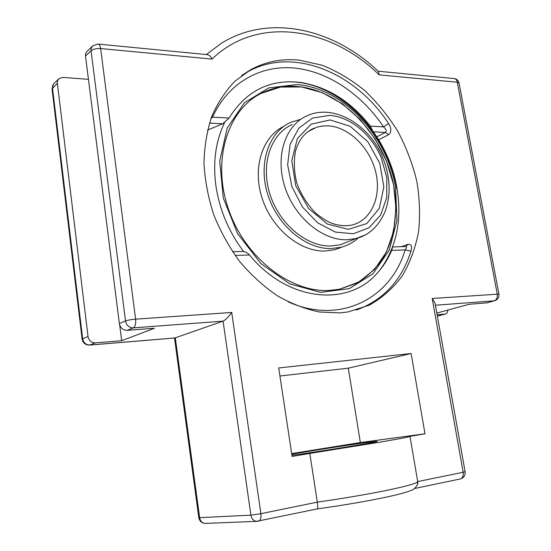 <?xml version="1.0" encoding="UTF-8"?>
<svg xmlns="http://www.w3.org/2000/svg" width="551" height="551" viewBox="0 0 551 551"><rect width="100%" height="100%" fill="white"/><g stroke="black" fill="none" stroke-linecap="round" stroke-linejoin="round"><path stroke-width="0.83" d="M378.709 139.74L388.613 134.699C391.575 132.185 391.561 128.452 388.565 123.5C355.691 72.739 293.311 46.188 247.929 71.706L241.827 75.439M388.613 134.699L385.411 132.426C386.768 131.172 386.161 129.32 383.592 126.868L388.565 123.5M211.742 116.447L212.583 117.122L210.923 118.672M356.332 310.068C383.379 300.123 401.596 280.459 410.998 251.084C412.3 246.145 411.253 243.9 407.857 244.348L401.507 246.669M410.998 251.084L405.116 249.92C406.728 247.743 406.941 246.621 405.756 246.538L392.656 246.938M392.594 247.096L391.733 250.354L405.116 249.92C390.99 298.366 340.139 325.297 288.111 301.81M235.132 255.45L249.507 254.982C247.42 252.627 244.988 251.449 242.206 251.463L232.563 251.752M209.456 123.087L222.68 123.789L229.064 118.059L212.583 117.122C228.142 82.684 260.547 64.846 294.31 68.028C328.182 71.403 361.738 94.366 383.592 126.868L370.272 126.11L372.366 130.146M370.272 126.11C350.849 101.46 327.631 86.9 300.619 82.436C270.059 78.841 246.214 90.715 229.064 118.059M222.68 123.789L207.527 130.091M249.507 254.982C287.636 301.783 348.101 307.093 377.084 273.317C383.159 266.705 388.035 259.046 391.733 250.354M340.27 312.885L319.573 312.011C305.344 309.097 291.265 303.684 277.339 295.777C263.757 286.499 251.263 275.149 239.843 261.732C229.299 247.33 220.627 231.757 213.822 215C208.257 197.885 204.979 180.756 203.987 163.606C204.345 146.793 206.921 131.09 211.729 116.495C217.707 102.817 225.435 91.053 234.919 81.211L250.919 69.584C265.837 61.581 281.926 58.434 299.172 60.135L322.073 65.218C337.136 71.251 351.352 79.695 364.707 90.55C377.339 102.562 388.386 116.178 397.843 131.393C406.232 147.262 412.534 163.799 416.763 181.004C419.704 198.298 420.303 215.248 418.56 231.84C415.454 247.943 410.027 262.627 402.271 275.899C393.249 288.07 382.277 297.815 369.37 305.13L348.005 311.942L340.27 312.885M435.442 305.233L494.378 300.812C497.718 299.765 499.234 297.519 498.924 294.082L432.225 298.49L435.049 303.064L465.113 471.697L463.15 472.269C463.577 475.685 462.737 477.889 460.629 478.867L459.982 479.005M119.698 325.028L121.681 340.711L95.378 342.874C91.383 342.784 88.931 340.649 88.022 336.482L57.276 82.457L57.635 80.529L58.895 78.683L62.91 77.402L88.449 79.33M447.922 310.055C447.701 312.362 446.716 313.719 444.967 314.132L437.143 314.779M174.812 337.997L223.086 321.143L250.912 515.137L199.627 517.671L175.308 337.921L89.944 345.022C85.984 344.933 83.552 342.825 82.65 338.707L52.483 87.96L52.572 85.963L53.316 84.234L58.406 79.192M317.039 508.945L317.231 508.91C317.803 508.311 317.837 506.052 317.321 502.133L309.814 453.418L379.853 442.184C399.482 438.81 409.524 436.867 409.992 436.358L417.699 481.574L417.568 484.432M258.137 521.287L258.715 521.163C260.589 520.151 261.312 517.658 260.899 513.69L231.716 312.458C228.438 317.039 225.559 319.931 223.086 321.143L133.314 327.873C129.12 327.735 126.523 325.434 125.532 320.964L119.353 323.52C120.332 327.935 122.907 330.207 127.067 330.338L154.418 328.258L121.681 340.711M436.84 313.085L468.929 304.31L486.946 302.816M231.716 312.458L135.608 319.16L100.626 48.571L212.039 59.081C257.51 14.973 330.924 27.268 379.171 74.853L378.392 71.451C334.133 28.893 269.453 13.183 221.247 43.357L206.336 54.556M92.148 46.408L86.349 52.138L85.584 53.957L85.508 56.071L119.353 323.52M212.039 59.081C210.647 56.271 208.994 54.79 207.073 54.632L98.354 44.094M279.936 376.009L348.287 368.164L360.368 442.529L291.672 453.59M409.992 436.358L424.993 433.802L411.108 353.508L278.716 367.965L292.099 456.435L309.814 453.418M291.768 454.244C316.977 449.685 377.938 440.49 377.063 441.42C380.252 441.675 317.796 451.868 291.927 455.284M411.108 353.508L348.287 368.164M424.993 433.802L360.368 442.529M358.308 237.874C353.315 242.44 347.536 245.574 340.966 247.289L330.979 248.584C305.75 249.155 277.408 225.552 267.758 194.524C257.916 163.537 268.73 131.875 290.887 122.274L300.715 119.319M342.564 246.841L334.698 249.755L324.746 251.056C299.847 251.649 271.932 228.748 262.145 198.339C252.179 167.972 262.297 136.517 283.868 126.31M298.49 86.597C341.93 90.977 382.911 134.279 393.214 183.049C398.676 210.778 394.936 238.445 382.236 259.418C375.162 269.267 366.567 277.229 356.442 283.297L339.698 289.179L328.968 290.467C290.005 292.588 244.713 257.379 228.341 208.801C211.68 160.3 227.591 109.918 261.236 93.326C272.807 87.554 285.225 85.315 298.49 86.597M341.668 244.245L341.062 244.575M349.375 241.186L340.394 244.754L330.593 246.035C306.301 246.538 279.075 223.768 269.852 193.931C260.43 164.129 270.878 133.714 292.237 124.54M396.734 188.525C388.104 135.381 343.149 86.032 295.735 82.071C343.645 86.052 388.31 135.209 396.954 188.173C402.23 220.138 396.527 247.461 379.859 270.135M294.943 82.003L288.593 81.727M224.484 122.845C215.599 141.304 212.762 162.442 215.971 186.266C219.642 210.151 228.844 231.895 243.576 251.504M379.976 269.99L382.167 267.042M330.214 290.405C291.217 293.235 245.374 258.35 228.61 209.573C211.543 160.871 227.398 110 261.236 93.326L280.707 87.058L301.569 86.955L322.562 92.775L342.515 103.967L360.395 119.753L375.314 139.203L386.561 161.257L393.579 184.785L395.983 208.595L393.586 231.448L386.382 252.096L374.625 269.329L358.804 282.009L339.698 289.179L330.214 290.405M339.209 247.978L339.106 248.349M406.053 246.524L407.857 244.348M373.544 131.792L385.411 132.426L376.884 136.806M85.508 56.071L91.046 50.726C93.202 49.08 96.391 48.357 100.626 48.571C100.165 45.616 99.27 44.108 97.926 44.052L92.651 45.871L91.218 48.192L91.046 50.726L125.532 320.964C127.901 320.131 131.255 319.532 135.608 319.16C135.987 323.74 135.222 326.647 133.314 327.873L127.067 330.338M378.131 71.21L453.866 78.545C455.608 78.662 456.751 79.888 457.289 82.23L497.229 293.959C497.629 297.519 496.603 299.813 494.144 300.839L486.113 303.002M454.41 78.6C456.91 79.096 458.46 80.584 459.059 83.063L457.289 82.23L379.171 74.853M432.225 298.49L463.15 472.269L417.699 481.574C417.417 483.165 407.451 486.03 387.794 490.156C366.959 494.412 343.466 498.407 317.321 502.133L260.899 513.69L250.912 515.137C251.621 518.725 253.474 520.798 256.484 521.363L317.231 508.91M258.033 521.301L204.869 523.422C202.01 522.899 200.261 520.984 199.627 517.671L198.787 517.609C199.476 521.005 201.508 522.94 204.869 523.422L206.343 523.36M53.605 83.848L52.028 88.931L82.106 339.106L88.022 336.482M89.4 345.105L95.378 342.874M444.74 314.16L437.377 316.109M438.362 315.909L444.967 314.132M52.028 88.931L57.325 83.284M248.053 71.616L247.564 71.547M308.105 131.524L316.928 127.143L321.922 126.062L328.169 125.835C348.735 126.95 369.569 147.399 375.568 171.471C381.747 195.515 372.008 219.567 352.785 224.836C346.242 226.358 339.271 225.848 331.86 223.307C327.39 221.592 321.894 218.106 315.379 212.858C307.403 204.524 301.252 194.737 296.927 183.49C294.02 171.967 293.566 161.071 295.57 150.795C297.189 145.857 299.062 141.793 301.204 138.604C304.772 133.865 309.056 130.394 314.063 128.183L307.83 131.73M340.394 244.754L356.173 238.487C368.943 235.277 378.565 226.358 385.039 211.715C391.217 194.503 390.363 176.258 382.47 156.98C369.198 124.56 333.699 103.381 307.017 115.793C285.363 125.049 274.942 156.27 284.826 186.83C294.516 217.431 322.48 240.594 347.04 239.74L356.173 238.487L364.852 235.098M381.134 157.434L386.85 177.759L386.692 197.795L380.569 215.179L369.067 227.742L353.432 233.727L335.545 232.123L317.734 222.873L302.465 207.045L291.927 186.741L287.622 164.804L290.108 144.314L298.897 128.052L312.631 118.059L329.367 115.393C349.975 116.502 371.36 134.272 381.134 157.434M330.125 119.939L311.212 124.154L297.388 138.583L291.755 160.61L295.735 185.721L308.594 208.512L327.487 224.085L348.301 229.34L366.739 223.582L379.308 208.368L383.854 186.913L379.763 163.296L367.868 141.8L350.278 126.344L330.125 119.939M395.611 187.795L396.947 220.4L389.268 250.106L372.972 273.799L349.327 288.628L320.565 292.367L289.826 283.889L260.892 263.592L237.626 233.679L223.258 197.919L219.704 161.099L227.205 128.039L244.389 102.768L268.695 87.919L296.955 84.572C343.073 87.857 387.222 135.932 395.611 187.795M250.919 69.584L241.655 75.57M414.738 488.482L460.629 478.867C463.963 477.676 465.45 475.286 465.113 471.697M82.106 339.106C83.008 343.156 85.57 345.14 89.799 345.071L175.156 337.963M174.515 338.018L198.787 517.609M417.789 482.407C418.485 483.737 415.061 489.205 412.072 490.032C407.182 492.084 399.427 494.268 388.813 496.575C367.951 501.066 344.086 505.184 317.204 508.924M494.378 300.812L486.347 302.974M459.059 83.063L498.924 294.082M340.966 247.289L334.698 249.755"/></g></svg>

